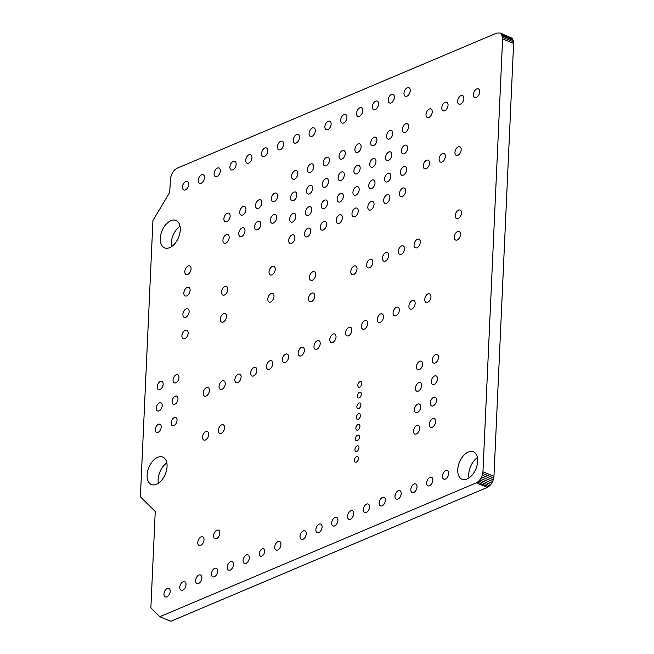 <?xml version="1.0" encoding="UTF-8"?>
<svg xmlns="http://www.w3.org/2000/svg" width="654" height="654" viewBox="0 0 654 654"><rect width="100%" height="100%" fill="white"/><g stroke="black" fill="none" stroke-linecap="round" stroke-linejoin="round"><path stroke-width="0.98" d="M150.87 607.893L155.243 511.51L140.389 496.787L152.938 220.488L169.738 192.374L170.522 177.7L172.419 172.656L174.528 169.975L176.94 168.323L496.762 33.068L500.155 33.027L501.773 34.621L502.607 38.864L482.946 471.787L482.325 475.213L480.854 478.515L478.753 481.197L476.333 482.848L159.78 616.73L150.87 607.893M500.155 33.027L512.049 38.243L513.276 40.409L513.611 43.434L493.95 476.357L493.329 479.783L491.849 483.085L489.748 485.775L487.336 487.418L170.776 621.3L159.78 616.73M180.013 226.268A14.854 8.878 -67.4 0 0 171.315 242.945A14.854 8.878 -67.4 0 0 171.552 246.615M166.819 462.926A14.854 8.878 -67.4 0 0 158.121 479.603A14.854 8.878 -67.4 0 0 158.366 483.273M477.445 457.596A14.854 8.878 -67.4 0 0 468.746 474.273A14.854 8.878 -67.4 0 0 468.992 477.943M182.441 187.003A4.643 2.771 -67.4 0 0 183.774 189.971A4.643 2.771 -67.4 0 0 188.123 186.75A4.643 2.771 -67.4 0 0 187.338 181.395A4.643 2.771 -67.4 0 0 184.199 182.654A4.643 2.771 -67.4 0 0 182.441 187.003M198.268 180.308A4.643 2.771 -67.4 0 0 199.601 183.284A4.643 2.771 -67.4 0 0 203.942 180.063A4.643 2.771 -67.4 0 0 203.165 174.708A4.643 2.771 -67.4 0 0 200.018 175.967A4.643 2.771 -67.4 0 0 198.268 180.308M160.312 238.375A14.854 8.878 -67.4 0 0 164.579 247.874A14.854 8.878 -67.4 0 0 178.485 237.566A14.854 8.878 -67.4 0 0 175.983 220.439A14.854 8.878 -67.4 0 0 165.928 224.461A14.854 8.878 -67.4 0 0 160.312 238.375M214.087 173.621A4.643 2.771 -67.4 0 0 215.419 176.588A4.643 2.771 -67.4 0 0 219.769 173.367A4.643 2.771 -67.4 0 0 218.984 168.013A4.643 2.771 -67.4 0 0 215.845 169.272A4.643 2.771 -67.4 0 0 214.087 173.621M229.914 166.925A4.643 2.771 -67.4 0 0 231.246 169.901A4.643 2.771 -67.4 0 0 235.587 166.672A4.643 2.771 -67.4 0 0 234.811 161.325A4.643 2.771 -67.4 0 0 231.671 162.584A4.643 2.771 -67.4 0 0 229.914 166.925M184.829 271.557A4.643 2.771 -67.4 0 0 186.161 274.525A4.643 2.771 -67.4 0 0 190.502 271.304A4.643 2.771 -67.4 0 0 189.725 265.949A4.643 2.771 -67.4 0 0 186.578 267.208A4.643 2.771 -67.4 0 0 184.829 271.557M223.897 218.804A4.643 2.771 -67.4 0 0 225.229 221.78A4.643 2.771 -67.4 0 0 229.57 218.55A4.643 2.771 -67.4 0 0 228.794 213.204A4.643 2.771 -67.4 0 0 225.655 214.463A4.643 2.771 -67.4 0 0 223.897 218.804M222.924 240.222A4.643 2.771 -67.4 0 0 224.257 243.19A4.643 2.771 -67.4 0 0 228.606 239.969A4.643 2.771 -67.4 0 0 227.821 234.623A4.643 2.771 -67.4 0 0 224.682 235.881A4.643 2.771 -67.4 0 0 222.924 240.222M245.732 160.238A4.643 2.771 -67.4 0 0 247.065 163.206A4.643 2.771 -67.4 0 0 251.414 159.985A4.643 2.771 -67.4 0 0 250.629 154.63A4.643 2.771 -67.4 0 0 247.49 155.889A4.643 2.771 -67.4 0 0 245.732 160.238M261.559 153.543A4.643 2.771 -67.4 0 0 262.892 156.51A4.643 2.771 -67.4 0 0 267.233 153.289A4.643 2.771 -67.4 0 0 266.456 147.943A4.643 2.771 -67.4 0 0 263.317 149.194A4.643 2.771 -67.4 0 0 261.559 153.543M277.378 146.856A4.643 2.771 -67.4 0 0 278.718 149.823A4.643 2.771 -67.4 0 0 283.059 146.602A4.643 2.771 -67.4 0 0 282.275 141.248A4.643 2.771 -67.4 0 0 279.135 142.507A4.643 2.771 -67.4 0 0 277.378 146.856M293.237 140.144A4.643 2.771 -67.4 0 0 294.57 143.112A4.643 2.771 -67.4 0 0 298.919 139.891A4.643 2.771 -67.4 0 0 298.134 134.544A4.643 2.771 -67.4 0 0 294.995 135.795A4.643 2.771 -67.4 0 0 293.237 140.144M309.064 133.457A4.643 2.771 -67.4 0 0 310.397 136.424A4.643 2.771 -67.4 0 0 314.738 133.203A4.643 2.771 -67.4 0 0 313.961 127.849A4.643 2.771 -67.4 0 0 310.822 129.108A4.643 2.771 -67.4 0 0 309.064 133.457M291.602 176.237A4.643 2.771 -67.4 0 0 292.935 179.204A4.643 2.771 -67.4 0 0 297.276 175.983A4.643 2.771 -67.4 0 0 296.499 170.629A4.643 2.771 -67.4 0 0 293.36 171.888A4.643 2.771 -67.4 0 0 291.602 176.237M307.421 169.541A4.643 2.771 -67.4 0 0 308.762 172.517A4.643 2.771 -67.4 0 0 313.103 169.288A4.643 2.771 -67.4 0 0 312.318 163.941A4.643 2.771 -67.4 0 0 309.178 165.2A4.643 2.771 -67.4 0 0 307.421 169.541M239.724 212.117A4.643 2.771 -67.4 0 0 241.056 215.084A4.643 2.771 -67.4 0 0 245.397 211.863A4.643 2.771 -67.4 0 0 244.621 206.509A4.643 2.771 -67.4 0 0 241.473 207.768A4.643 2.771 -67.4 0 0 239.724 212.117M255.542 205.421A4.643 2.771 -67.4 0 0 256.875 208.389A4.643 2.771 -67.4 0 0 261.224 205.168A4.643 2.771 -67.4 0 0 260.439 199.822A4.643 2.771 -67.4 0 0 257.3 201.072A4.643 2.771 -67.4 0 0 255.542 205.421M238.751 233.535A4.643 2.771 -67.4 0 0 240.083 236.503A4.643 2.771 -67.4 0 0 244.424 233.282A4.643 2.771 -67.4 0 0 243.648 227.927A4.643 2.771 -67.4 0 0 240.5 229.186A4.643 2.771 -67.4 0 0 238.751 233.535M254.569 226.84A4.643 2.771 -67.4 0 0 255.902 229.807A4.643 2.771 -67.4 0 0 260.251 226.586A4.643 2.771 -67.4 0 0 259.466 221.24A4.643 2.771 -67.4 0 0 256.327 222.491A4.643 2.771 -67.4 0 0 254.569 226.84M271.369 198.734A4.643 2.771 -67.4 0 0 272.702 201.702A4.643 2.771 -67.4 0 0 277.043 198.481A4.643 2.771 -67.4 0 0 276.266 193.126A4.643 2.771 -67.4 0 0 273.119 194.385A4.643 2.771 -67.4 0 0 271.369 198.734M270.396 220.153A4.643 2.771 -67.4 0 0 271.729 223.12A4.643 2.771 -67.4 0 0 276.07 219.899A4.643 2.771 -67.4 0 0 275.293 214.545A4.643 2.771 -67.4 0 0 272.146 215.804A4.643 2.771 -67.4 0 0 270.396 220.153M290.629 197.655A4.643 2.771 -67.4 0 0 291.962 200.623A4.643 2.771 -67.4 0 0 296.303 197.402A4.643 2.771 -67.4 0 0 295.526 192.047A4.643 2.771 -67.4 0 0 292.387 193.306A4.643 2.771 -67.4 0 0 290.629 197.655M306.456 190.96A4.643 2.771 -67.4 0 0 307.789 193.936A4.643 2.771 -67.4 0 0 312.13 190.706A4.643 2.771 -67.4 0 0 311.345 185.36A4.643 2.771 -67.4 0 0 308.206 186.619A4.643 2.771 -67.4 0 0 306.456 190.96M289.657 219.074A4.643 2.771 -67.4 0 0 290.989 222.041A4.643 2.771 -67.4 0 0 295.33 218.82A4.643 2.771 -67.4 0 0 294.553 213.466A4.643 2.771 -67.4 0 0 291.414 214.725A4.643 2.771 -67.4 0 0 289.657 219.074M288.684 240.492A4.643 2.771 -67.4 0 0 290.016 243.46A4.643 2.771 -67.4 0 0 294.357 240.239A4.643 2.771 -67.4 0 0 293.581 234.884A4.643 2.771 -67.4 0 0 290.441 236.143A4.643 2.771 -67.4 0 0 288.684 240.492M305.483 212.378A4.643 2.771 -67.4 0 0 306.816 215.354A4.643 2.771 -67.4 0 0 311.157 212.125A4.643 2.771 -67.4 0 0 310.372 206.778A4.643 2.771 -67.4 0 0 307.233 208.037A4.643 2.771 -67.4 0 0 305.483 212.378M304.511 233.797A4.643 2.771 -67.4 0 0 305.843 236.773A4.643 2.771 -67.4 0 0 310.184 233.543A4.643 2.771 -67.4 0 0 309.407 228.197A4.643 2.771 -67.4 0 0 306.26 229.456A4.643 2.771 -67.4 0 0 304.511 233.797M183.856 292.976A4.643 2.771 -67.4 0 0 185.188 295.943A4.643 2.771 -67.4 0 0 189.529 292.722A4.643 2.771 -67.4 0 0 188.753 287.368A4.643 2.771 -67.4 0 0 185.613 288.627A4.643 2.771 -67.4 0 0 183.856 292.976M182.883 314.394A4.643 2.771 -67.4 0 0 184.215 317.362A4.643 2.771 -67.4 0 0 188.556 314.141A4.643 2.771 -67.4 0 0 187.78 308.786A4.643 2.771 -67.4 0 0 184.641 310.045A4.643 2.771 -67.4 0 0 182.883 314.394M181.91 335.813A4.643 2.771 -67.4 0 0 183.243 338.78A4.643 2.771 -67.4 0 0 187.584 335.559A4.643 2.771 -67.4 0 0 186.807 330.205A4.643 2.771 -67.4 0 0 183.668 331.464A4.643 2.771 -67.4 0 0 181.91 335.813M221.551 292.068A4.643 2.771 -67.4 0 0 222.883 295.044A4.643 2.771 -67.4 0 0 227.224 291.815A4.643 2.771 -67.4 0 0 226.447 286.468A4.643 2.771 -67.4 0 0 223.3 287.727A4.643 2.771 -67.4 0 0 221.551 292.068M220.316 319.136A4.643 2.771 -67.4 0 0 221.649 322.111A4.643 2.771 -67.4 0 0 225.998 318.89A4.643 2.771 -67.4 0 0 225.213 313.536A4.643 2.771 -67.4 0 0 222.074 314.795A4.643 2.771 -67.4 0 0 220.316 319.136M157.23 386.727A4.406 2.632 -67.4 0 0 158.497 389.547A4.406 2.632 -67.4 0 0 162.625 386.489A4.406 2.632 -67.4 0 0 161.881 381.405A4.406 2.632 -67.4 0 0 158.897 382.598A4.406 2.632 -67.4 0 0 157.23 386.727M173.057 380.039A4.406 2.632 -67.4 0 0 174.324 382.86A4.406 2.632 -67.4 0 0 178.444 379.794A4.406 2.632 -67.4 0 0 177.708 374.709A4.406 2.632 -67.4 0 0 174.724 375.911A4.406 2.632 -67.4 0 0 173.057 380.039M269.015 271.999A4.643 2.771 -67.4 0 0 270.347 274.966A4.643 2.771 -67.4 0 0 274.696 271.745A4.643 2.771 -67.4 0 0 273.912 266.391A4.643 2.771 -67.4 0 0 270.772 267.649A4.643 2.771 -67.4 0 0 269.015 271.999M267.788 299.066A4.643 2.771 -67.4 0 0 269.121 302.034A4.643 2.771 -67.4 0 0 273.462 298.813A4.643 2.771 -67.4 0 0 272.685 293.458A4.643 2.771 -67.4 0 0 269.546 294.717A4.643 2.771 -67.4 0 0 267.788 299.066M309.465 277.304A4.643 2.771 -67.4 0 0 310.797 280.272A4.643 2.771 -67.4 0 0 315.146 277.051A4.643 2.771 -67.4 0 0 314.361 271.696A4.643 2.771 -67.4 0 0 311.222 272.955A4.643 2.771 -67.4 0 0 309.465 277.304M308.492 298.723A4.643 2.771 -67.4 0 0 309.832 301.69A4.643 2.771 -67.4 0 0 314.173 298.469A4.643 2.771 -67.4 0 0 313.389 293.115A4.643 2.771 -67.4 0 0 310.249 294.374A4.643 2.771 -67.4 0 0 308.492 298.723M324.883 126.762A4.643 2.771 -67.4 0 0 326.223 129.729A4.643 2.771 -67.4 0 0 330.564 126.508A4.643 2.771 -67.4 0 0 329.779 121.162A4.643 2.771 -67.4 0 0 326.64 122.412A4.643 2.771 -67.4 0 0 324.883 126.762M340.709 120.066A4.643 2.771 -67.4 0 0 342.042 123.042A4.643 2.771 -67.4 0 0 346.383 119.821A4.643 2.771 -67.4 0 0 345.606 114.466A4.643 2.771 -67.4 0 0 342.467 115.725A4.643 2.771 -67.4 0 0 340.709 120.066M356.536 113.379A4.643 2.771 -67.4 0 0 357.869 116.347A4.643 2.771 -67.4 0 0 362.21 113.126A4.643 2.771 -67.4 0 0 361.433 107.771A4.643 2.771 -67.4 0 0 358.286 109.03A4.643 2.771 -67.4 0 0 356.536 113.379M323.248 162.854A4.643 2.771 -67.4 0 0 324.58 165.822A4.643 2.771 -67.4 0 0 328.921 162.601A4.643 2.771 -67.4 0 0 328.144 157.246A4.643 2.771 -67.4 0 0 325.005 158.505A4.643 2.771 -67.4 0 0 323.248 162.854M339.074 156.159A4.643 2.771 -67.4 0 0 340.407 159.126A4.643 2.771 -67.4 0 0 344.748 155.905A4.643 2.771 -67.4 0 0 343.971 150.559A4.643 2.771 -67.4 0 0 340.824 151.818A4.643 2.771 -67.4 0 0 339.074 156.159M354.893 149.472A4.643 2.771 -67.4 0 0 356.226 152.439A4.643 2.771 -67.4 0 0 360.567 149.218A4.643 2.771 -67.4 0 0 359.79 143.864A4.643 2.771 -67.4 0 0 356.651 145.123A4.643 2.771 -67.4 0 0 354.893 149.472M372.355 106.684A4.643 2.771 -67.4 0 0 373.687 109.659A4.643 2.771 -67.4 0 0 378.028 106.43A4.643 2.771 -67.4 0 0 377.252 101.084A4.643 2.771 -67.4 0 0 374.113 102.343A4.643 2.771 -67.4 0 0 372.355 106.684M388.182 99.997A4.643 2.771 -67.4 0 0 389.514 102.964A4.643 2.771 -67.4 0 0 393.855 99.743A4.643 2.771 -67.4 0 0 393.079 94.389A4.643 2.771 -67.4 0 0 389.931 95.647A4.643 2.771 -67.4 0 0 388.182 99.997M404 93.301A4.643 2.771 -67.4 0 0 405.333 96.269A4.643 2.771 -67.4 0 0 409.682 93.048A4.643 2.771 -67.4 0 0 408.897 87.701A4.643 2.771 -67.4 0 0 405.758 88.952A4.643 2.771 -67.4 0 0 404 93.301M370.72 142.776A4.643 2.771 -67.4 0 0 372.052 145.744A4.643 2.771 -67.4 0 0 376.393 142.523A4.643 2.771 -67.4 0 0 375.617 137.177A4.643 2.771 -67.4 0 0 372.469 138.427A4.643 2.771 -67.4 0 0 370.72 142.776M386.539 136.089A4.643 2.771 -67.4 0 0 387.871 139.057A4.643 2.771 -67.4 0 0 392.22 135.836A4.643 2.771 -67.4 0 0 391.435 130.481A4.643 2.771 -67.4 0 0 388.296 131.74A4.643 2.771 -67.4 0 0 386.539 136.089M402.365 129.394A4.643 2.771 -67.4 0 0 403.698 132.361A4.643 2.771 -67.4 0 0 408.039 129.14A4.643 2.771 -67.4 0 0 407.262 123.786A4.643 2.771 -67.4 0 0 404.115 125.045A4.643 2.771 -67.4 0 0 402.365 129.394M322.275 184.273A4.643 2.771 -67.4 0 0 323.607 187.24A4.643 2.771 -67.4 0 0 327.948 184.019A4.643 2.771 -67.4 0 0 327.172 178.665A4.643 2.771 -67.4 0 0 324.032 179.924A4.643 2.771 -67.4 0 0 322.275 184.273M338.102 177.577A4.643 2.771 -67.4 0 0 339.434 180.545A4.643 2.771 -67.4 0 0 343.775 177.324A4.643 2.771 -67.4 0 0 342.998 171.977A4.643 2.771 -67.4 0 0 339.851 173.236A4.643 2.771 -67.4 0 0 338.102 177.577M353.92 170.89A4.643 2.771 -67.4 0 0 355.253 173.858A4.643 2.771 -67.4 0 0 359.602 170.637A4.643 2.771 -67.4 0 0 358.817 165.282A4.643 2.771 -67.4 0 0 355.678 166.541A4.643 2.771 -67.4 0 0 353.92 170.89M321.302 205.691A4.643 2.771 -67.4 0 0 322.635 208.659A4.643 2.771 -67.4 0 0 326.975 205.438A4.643 2.771 -67.4 0 0 326.199 200.083A4.643 2.771 -67.4 0 0 323.06 201.342A4.643 2.771 -67.4 0 0 321.302 205.691M337.129 198.996A4.643 2.771 -67.4 0 0 338.461 201.963A4.643 2.771 -67.4 0 0 342.802 198.742A4.643 2.771 -67.4 0 0 342.026 193.396A4.643 2.771 -67.4 0 0 338.878 194.647A4.643 2.771 -67.4 0 0 337.129 198.996M320.329 227.11A4.643 2.771 -67.4 0 0 321.662 230.077A4.643 2.771 -67.4 0 0 326.003 226.856A4.643 2.771 -67.4 0 0 325.226 221.502A4.643 2.771 -67.4 0 0 322.087 222.761A4.643 2.771 -67.4 0 0 320.329 227.11M336.156 220.414A4.643 2.771 -67.4 0 0 337.489 223.382A4.643 2.771 -67.4 0 0 341.829 220.161A4.643 2.771 -67.4 0 0 341.053 214.814A4.643 2.771 -67.4 0 0 337.905 216.065A4.643 2.771 -67.4 0 0 336.156 220.414M352.947 192.309A4.643 2.771 -67.4 0 0 354.28 195.276A4.643 2.771 -67.4 0 0 358.629 192.055A4.643 2.771 -67.4 0 0 357.844 186.701A4.643 2.771 -67.4 0 0 354.705 187.96A4.643 2.771 -67.4 0 0 352.947 192.309M351.975 213.727A4.643 2.771 -67.4 0 0 353.307 216.695A4.643 2.771 -67.4 0 0 357.656 213.474A4.643 2.771 -67.4 0 0 356.871 208.119A4.643 2.771 -67.4 0 0 353.732 209.378A4.643 2.771 -67.4 0 0 351.975 213.727M369.747 164.195A4.643 2.771 -67.4 0 0 371.08 167.162A4.643 2.771 -67.4 0 0 375.421 163.941A4.643 2.771 -67.4 0 0 374.644 158.595A4.643 2.771 -67.4 0 0 371.497 159.846A4.643 2.771 -67.4 0 0 369.747 164.195M385.566 157.5A4.643 2.771 -67.4 0 0 386.898 160.475A4.643 2.771 -67.4 0 0 391.247 157.254A4.643 2.771 -67.4 0 0 390.463 151.9A4.643 2.771 -67.4 0 0 387.323 153.159A4.643 2.771 -67.4 0 0 385.566 157.5M401.392 150.812A4.643 2.771 -67.4 0 0 402.725 153.78A4.643 2.771 -67.4 0 0 407.066 150.559A4.643 2.771 -67.4 0 0 406.289 145.204A4.643 2.771 -67.4 0 0 403.142 146.463A4.643 2.771 -67.4 0 0 401.392 150.812M368.774 185.613A4.643 2.771 -67.4 0 0 370.107 188.581A4.643 2.771 -67.4 0 0 374.448 185.36A4.643 2.771 -67.4 0 0 373.671 180.013A4.643 2.771 -67.4 0 0 370.524 181.264A4.643 2.771 -67.4 0 0 368.774 185.613M367.801 207.032A4.643 2.771 -67.4 0 0 369.134 209.999A4.643 2.771 -67.4 0 0 373.475 206.778A4.643 2.771 -67.4 0 0 372.698 201.424A4.643 2.771 -67.4 0 0 369.551 202.683A4.643 2.771 -67.4 0 0 367.801 207.032M384.593 178.918A4.643 2.771 -67.4 0 0 385.925 181.894A4.643 2.771 -67.4 0 0 390.274 178.673A4.643 2.771 -67.4 0 0 389.49 173.318A4.643 2.771 -67.4 0 0 386.351 174.577A4.643 2.771 -67.4 0 0 384.593 178.918M400.42 172.231A4.643 2.771 -67.4 0 0 401.752 175.198A4.643 2.771 -67.4 0 0 406.093 171.977A4.643 2.771 -67.4 0 0 405.317 166.623A4.643 2.771 -67.4 0 0 402.169 167.882A4.643 2.771 -67.4 0 0 400.42 172.231M383.62 200.337A4.643 2.771 -67.4 0 0 384.953 203.312A4.643 2.771 -67.4 0 0 389.302 200.091A4.643 2.771 -67.4 0 0 388.517 194.737A4.643 2.771 -67.4 0 0 385.378 195.996A4.643 2.771 -67.4 0 0 383.62 200.337M399.447 193.649A4.643 2.771 -67.4 0 0 400.779 196.617A4.643 2.771 -67.4 0 0 405.12 193.396A4.643 2.771 -67.4 0 0 404.344 188.041A4.643 2.771 -67.4 0 0 401.196 189.3A4.643 2.771 -67.4 0 0 399.447 193.649M425.999 114.54A4.643 2.771 -67.4 0 0 427.332 117.507A4.643 2.771 -67.4 0 0 431.673 114.287A4.643 2.771 -67.4 0 0 430.896 108.932A4.643 2.771 -67.4 0 0 427.757 110.191A4.643 2.771 -67.4 0 0 425.999 114.54M441.818 107.845A4.643 2.771 -67.4 0 0 443.15 110.812A4.643 2.771 -67.4 0 0 447.5 107.591A4.643 2.771 -67.4 0 0 446.715 102.245A4.643 2.771 -67.4 0 0 443.576 103.495A4.643 2.771 -67.4 0 0 441.818 107.845M457.645 101.157A4.643 2.771 -67.4 0 0 458.977 104.125A4.643 2.771 -67.4 0 0 463.318 100.904A4.643 2.771 -67.4 0 0 462.541 95.549A4.643 2.771 -67.4 0 0 459.402 96.808A4.643 2.771 -67.4 0 0 457.645 101.157M473.463 94.462A4.643 2.771 -67.4 0 0 474.804 97.43A4.643 2.771 -67.4 0 0 479.145 94.209A4.643 2.771 -67.4 0 0 478.36 88.854A4.643 2.771 -67.4 0 0 475.221 90.113A4.643 2.771 -67.4 0 0 473.463 94.462M423.293 165.789A4.643 2.771 -67.4 0 0 424.626 168.757A4.643 2.771 -67.4 0 0 428.967 165.536A4.643 2.771 -67.4 0 0 428.19 160.181A4.643 2.771 -67.4 0 0 425.051 161.44A4.643 2.771 -67.4 0 0 423.293 165.789M439.112 159.094A4.643 2.771 -67.4 0 0 440.444 162.061A4.643 2.771 -67.4 0 0 444.794 158.84A4.643 2.771 -67.4 0 0 444.009 153.486A4.643 2.771 -67.4 0 0 440.87 154.745A4.643 2.771 -67.4 0 0 439.112 159.094M454.939 152.398A4.643 2.771 -67.4 0 0 456.271 155.374A4.643 2.771 -67.4 0 0 460.612 152.153A4.643 2.771 -67.4 0 0 459.836 146.798A4.643 2.771 -67.4 0 0 456.696 148.057A4.643 2.771 -67.4 0 0 454.939 152.398M350.797 271.582A4.643 2.771 -67.4 0 0 352.13 274.557A4.643 2.771 -67.4 0 0 356.471 271.328A4.643 2.771 -67.4 0 0 355.694 265.982A4.643 2.771 -67.4 0 0 352.555 267.241A4.643 2.771 -67.4 0 0 350.797 271.582M366.616 264.895A4.643 2.771 -67.4 0 0 367.949 267.862A4.643 2.771 -67.4 0 0 372.298 264.641A4.643 2.771 -67.4 0 0 371.513 259.286A4.643 2.771 -67.4 0 0 368.374 260.545A4.643 2.771 -67.4 0 0 366.616 264.895M382.443 258.199A4.643 2.771 -67.4 0 0 383.775 261.167A4.643 2.771 -67.4 0 0 388.116 257.946A4.643 2.771 -67.4 0 0 387.34 252.599A4.643 2.771 -67.4 0 0 384.2 253.85A4.643 2.771 -67.4 0 0 382.443 258.199M398.261 251.512A4.643 2.771 -67.4 0 0 399.594 254.48A4.643 2.771 -67.4 0 0 403.943 251.259A4.643 2.771 -67.4 0 0 403.158 245.904A4.643 2.771 -67.4 0 0 400.019 247.163A4.643 2.771 -67.4 0 0 398.261 251.512M455.241 215.648A4.643 2.771 -67.4 0 0 456.574 218.624A4.643 2.771 -67.4 0 0 460.915 215.403A4.643 2.771 -67.4 0 0 460.138 210.048A4.643 2.771 -67.4 0 0 456.991 211.307A4.643 2.771 -67.4 0 0 455.241 215.648M414.088 244.817A4.643 2.771 -67.4 0 0 415.421 247.784A4.643 2.771 -67.4 0 0 419.762 244.563A4.643 2.771 -67.4 0 0 418.985 239.209A4.643 2.771 -67.4 0 0 415.846 240.468A4.643 2.771 -67.4 0 0 414.088 244.817M454.268 237.067A4.643 2.771 -67.4 0 0 455.601 240.043A4.643 2.771 -67.4 0 0 459.942 236.822A4.643 2.771 -67.4 0 0 459.165 231.467A4.643 2.771 -67.4 0 0 456.018 232.726A4.643 2.771 -67.4 0 0 454.268 237.067M156.257 408.145A4.406 2.632 -67.4 0 0 157.524 410.965A4.406 2.632 -67.4 0 0 161.652 407.908A4.406 2.632 -67.4 0 0 160.909 402.823A4.406 2.632 -67.4 0 0 157.925 404.017A4.406 2.632 -67.4 0 0 156.257 408.145M172.084 401.458A4.406 2.632 -67.4 0 0 173.351 404.278A4.406 2.632 -67.4 0 0 177.471 401.213A4.406 2.632 -67.4 0 0 176.735 396.128A4.406 2.632 -67.4 0 0 173.751 397.33A4.406 2.632 -67.4 0 0 172.084 401.458M155.284 429.564A4.406 2.632 -67.4 0 0 156.551 432.384A4.406 2.632 -67.4 0 0 160.68 429.326A4.406 2.632 -67.4 0 0 159.936 424.242A4.406 2.632 -67.4 0 0 156.952 425.435A4.406 2.632 -67.4 0 0 155.284 429.564M171.111 422.876A4.406 2.632 -67.4 0 0 172.378 425.697A4.406 2.632 -67.4 0 0 176.506 422.631A4.406 2.632 -67.4 0 0 175.762 417.546A4.406 2.632 -67.4 0 0 172.779 418.74A4.406 2.632 -67.4 0 0 171.111 422.876M203.214 393.119A4.643 2.771 -67.4 0 0 204.547 396.087A4.643 2.771 -67.4 0 0 208.888 392.866A4.643 2.771 -67.4 0 0 208.111 387.511A4.643 2.771 -67.4 0 0 204.964 388.77A4.643 2.771 -67.4 0 0 203.214 393.119M219.033 386.424A4.643 2.771 -67.4 0 0 220.365 389.392A4.643 2.771 -67.4 0 0 224.714 386.171A4.643 2.771 -67.4 0 0 223.93 380.816A4.643 2.771 -67.4 0 0 220.79 382.075A4.643 2.771 -67.4 0 0 219.033 386.424M147.125 475.025A14.854 8.878 -67.4 0 0 151.393 484.532A14.854 8.878 -67.4 0 0 165.29 474.215A14.854 8.878 -67.4 0 0 162.797 457.097A14.854 8.878 -67.4 0 0 152.742 461.119A14.854 8.878 -67.4 0 0 147.125 475.025M202.503 437.085A4.643 2.771 -67.4 0 0 203.835 440.052A4.643 2.771 -67.4 0 0 208.176 436.831A4.643 2.771 -67.4 0 0 207.392 431.485A4.643 2.771 -67.4 0 0 204.252 432.735A4.643 2.771 -67.4 0 0 202.503 437.085M218.322 430.397A4.643 2.771 -67.4 0 0 219.654 433.365A4.643 2.771 -67.4 0 0 223.995 430.144A4.643 2.771 -67.4 0 0 223.218 424.789A4.643 2.771 -67.4 0 0 220.079 426.048A4.643 2.771 -67.4 0 0 218.322 430.397M234.86 379.729A4.643 2.771 -67.4 0 0 236.192 382.704A4.643 2.771 -67.4 0 0 240.533 379.483A4.643 2.771 -67.4 0 0 239.756 374.129A4.643 2.771 -67.4 0 0 236.617 375.388A4.643 2.771 -67.4 0 0 234.86 379.729M250.678 373.042A4.643 2.771 -67.4 0 0 252.011 376.009A4.643 2.771 -67.4 0 0 256.36 372.788A4.643 2.771 -67.4 0 0 255.575 367.434A4.643 2.771 -67.4 0 0 252.436 368.692A4.643 2.771 -67.4 0 0 250.678 373.042M266.505 366.346A4.643 2.771 -67.4 0 0 267.838 369.322A4.643 2.771 -67.4 0 0 272.178 366.093A4.643 2.771 -67.4 0 0 271.402 360.746A4.643 2.771 -67.4 0 0 268.263 362.005A4.643 2.771 -67.4 0 0 266.505 366.346M282.324 359.659A4.643 2.771 -67.4 0 0 283.664 362.627A4.643 2.771 -67.4 0 0 288.005 359.406A4.643 2.771 -67.4 0 0 287.22 354.051A4.643 2.771 -67.4 0 0 284.081 355.31A4.643 2.771 -67.4 0 0 282.324 359.659M298.15 352.964A4.643 2.771 -67.4 0 0 299.483 355.931A4.643 2.771 -67.4 0 0 303.824 352.71A4.643 2.771 -67.4 0 0 303.047 347.364A4.643 2.771 -67.4 0 0 299.908 348.615A4.643 2.771 -67.4 0 0 298.15 352.964M313.977 346.277A4.643 2.771 -67.4 0 0 315.31 349.244A4.643 2.771 -67.4 0 0 319.651 346.023A4.643 2.771 -67.4 0 0 318.874 340.669A4.643 2.771 -67.4 0 0 315.727 341.928A4.643 2.771 -67.4 0 0 313.977 346.277M163.966 593.955A4.643 2.771 -67.4 0 0 165.298 596.922A4.643 2.771 -67.4 0 0 169.639 593.701A4.643 2.771 -67.4 0 0 168.863 588.347A4.643 2.771 -67.4 0 0 165.715 589.606A4.643 2.771 -67.4 0 0 163.966 593.955M179.785 587.259A4.643 2.771 -67.4 0 0 181.117 590.227A4.643 2.771 -67.4 0 0 185.466 587.006A4.643 2.771 -67.4 0 0 184.681 581.651A4.643 2.771 -67.4 0 0 181.542 582.91A4.643 2.771 -67.4 0 0 179.785 587.259M197.778 542.468A4.643 2.771 -67.4 0 0 199.11 545.436A4.643 2.771 -67.4 0 0 203.451 542.215A4.643 2.771 -67.4 0 0 202.675 536.86A4.643 2.771 -67.4 0 0 199.527 538.119A4.643 2.771 -67.4 0 0 197.778 542.468M213.596 535.773A4.643 2.771 -67.4 0 0 214.929 538.741A4.643 2.771 -67.4 0 0 219.278 535.52A4.643 2.771 -67.4 0 0 218.493 530.165A4.643 2.771 -67.4 0 0 215.354 531.424A4.643 2.771 -67.4 0 0 213.596 535.773M195.611 580.564A4.643 2.771 -67.4 0 0 196.944 583.54A4.643 2.771 -67.4 0 0 201.285 580.319A4.643 2.771 -67.4 0 0 200.508 574.964A4.643 2.771 -67.4 0 0 197.369 576.223A4.643 2.771 -67.4 0 0 195.611 580.564M211.43 573.877A4.643 2.771 -67.4 0 0 212.763 576.844A4.643 2.771 -67.4 0 0 217.112 573.623A4.643 2.771 -67.4 0 0 216.327 568.269A4.643 2.771 -67.4 0 0 213.188 569.528A4.643 2.771 -67.4 0 0 211.43 573.877M227.257 567.181A4.643 2.771 -67.4 0 0 228.589 570.157A4.643 2.771 -67.4 0 0 232.93 566.928A4.643 2.771 -67.4 0 0 232.154 561.582A4.643 2.771 -67.4 0 0 229.014 562.841A4.643 2.771 -67.4 0 0 227.257 567.181M243.075 560.494A4.643 2.771 -67.4 0 0 244.416 563.462A4.643 2.771 -67.4 0 0 248.757 560.241A4.643 2.771 -67.4 0 0 247.972 554.886A4.643 2.771 -67.4 0 0 244.833 556.145A4.643 2.771 -67.4 0 0 243.075 560.494M259.368 553.603A3.949 2.354 -67.4 0 0 260.505 556.129A3.949 2.354 -67.4 0 0 264.191 553.39A3.949 2.354 -67.4 0 0 263.529 548.837A3.949 2.354 -67.4 0 0 260.864 549.908A3.949 2.354 -67.4 0 0 259.368 553.603M274.729 547.112A4.643 2.771 -67.4 0 0 276.062 550.079A4.643 2.771 -67.4 0 0 280.402 546.858A4.643 2.771 -67.4 0 0 279.618 541.504A4.643 2.771 -67.4 0 0 276.478 542.763A4.643 2.771 -67.4 0 0 274.729 547.112M300.039 536.403A4.643 2.771 -67.4 0 0 301.371 539.37A4.643 2.771 -67.4 0 0 305.72 536.149A4.643 2.771 -67.4 0 0 304.936 530.795A4.643 2.771 -67.4 0 0 301.796 532.054A4.643 2.771 -67.4 0 0 300.039 536.403M329.796 339.581A4.643 2.771 -67.4 0 0 331.128 342.549A4.643 2.771 -67.4 0 0 335.469 339.328A4.643 2.771 -67.4 0 0 334.693 333.981A4.643 2.771 -67.4 0 0 331.553 335.232A4.643 2.771 -67.4 0 0 329.796 339.581M345.623 332.886A4.643 2.771 -67.4 0 0 346.955 335.862A4.643 2.771 -67.4 0 0 351.296 332.641A4.643 2.771 -67.4 0 0 350.519 327.286A4.643 2.771 -67.4 0 0 347.372 328.545A4.643 2.771 -67.4 0 0 345.623 332.886M361.441 326.199A4.643 2.771 -67.4 0 0 362.774 329.166A4.643 2.771 -67.4 0 0 367.123 325.945A4.643 2.771 -67.4 0 0 366.338 320.591A4.643 2.771 -67.4 0 0 363.199 321.85A4.643 2.771 -67.4 0 0 361.441 326.199M377.268 319.504A4.643 2.771 -67.4 0 0 378.601 322.479A4.643 2.771 -67.4 0 0 382.942 319.25A4.643 2.771 -67.4 0 0 382.165 313.904A4.643 2.771 -67.4 0 0 379.018 315.163A4.643 2.771 -67.4 0 0 377.268 319.504M393.087 312.816A4.643 2.771 -67.4 0 0 394.419 315.784A4.643 2.771 -67.4 0 0 398.768 312.563A4.643 2.771 -67.4 0 0 397.984 307.208A4.643 2.771 -67.4 0 0 394.844 308.467A4.643 2.771 -67.4 0 0 393.087 312.816M357.836 385.255A3.017 1.807 -67.4 0 0 358.703 387.193A3.017 1.807 -67.4 0 0 361.523 385.092A3.017 1.807 -67.4 0 0 361.016 381.617A3.017 1.807 -67.4 0 0 358.972 382.435A3.017 1.807 -67.4 0 0 357.836 385.255M357.346 395.964A3.017 1.807 -67.4 0 0 358.212 397.902A3.017 1.807 -67.4 0 0 361.041 395.801A3.017 1.807 -67.4 0 0 360.534 392.326A3.017 1.807 -67.4 0 0 358.49 393.144A3.017 1.807 -67.4 0 0 357.346 395.964M356.863 406.674A3.017 1.807 -67.4 0 0 357.73 408.611A3.017 1.807 -67.4 0 0 360.55 406.51A3.017 1.807 -67.4 0 0 360.043 403.036A3.017 1.807 -67.4 0 0 358 403.853A3.017 1.807 -67.4 0 0 356.863 406.674M356.373 417.383A3.017 1.807 -67.4 0 0 357.239 419.32A3.017 1.807 -67.4 0 0 360.068 417.219A3.017 1.807 -67.4 0 0 359.561 413.745A3.017 1.807 -67.4 0 0 357.517 414.562A3.017 1.807 -67.4 0 0 356.373 417.383M408.913 306.121A4.643 2.771 -67.4 0 0 410.246 309.089A4.643 2.771 -67.4 0 0 414.587 305.868A4.643 2.771 -67.4 0 0 413.81 300.521A4.643 2.771 -67.4 0 0 410.663 301.772A4.643 2.771 -67.4 0 0 408.913 306.121M424.732 299.434A4.643 2.771 -67.4 0 0 426.065 302.401A4.643 2.771 -67.4 0 0 430.414 299.18A4.643 2.771 -67.4 0 0 429.629 293.826A4.643 2.771 -67.4 0 0 426.49 295.085A4.643 2.771 -67.4 0 0 424.732 299.434M416.41 366.788A4.643 2.771 -67.4 0 0 417.743 369.755A4.643 2.771 -67.4 0 0 422.083 366.534A4.643 2.771 -67.4 0 0 421.307 361.188A4.643 2.771 -67.4 0 0 418.168 362.439A4.643 2.771 -67.4 0 0 416.41 366.788M432.229 360.101A4.643 2.771 -67.4 0 0 433.569 363.068A4.643 2.771 -67.4 0 0 437.91 359.847A4.643 2.771 -67.4 0 0 437.125 354.493A4.643 2.771 -67.4 0 0 433.986 355.751A4.643 2.771 -67.4 0 0 432.229 360.101M415.437 388.206A4.643 2.771 -67.4 0 0 416.77 391.174A4.643 2.771 -67.4 0 0 421.111 387.953A4.643 2.771 -67.4 0 0 420.334 382.606A4.643 2.771 -67.4 0 0 417.195 383.857A4.643 2.771 -67.4 0 0 415.437 388.206M431.264 381.519A4.643 2.771 -67.4 0 0 432.596 384.487A4.643 2.771 -67.4 0 0 436.937 381.266A4.643 2.771 -67.4 0 0 436.153 375.911A4.643 2.771 -67.4 0 0 433.013 377.17A4.643 2.771 -67.4 0 0 431.264 381.519M355.89 428.092A3.017 1.807 -67.4 0 0 356.757 430.03A3.017 1.807 -67.4 0 0 359.577 427.929A3.017 1.807 -67.4 0 0 359.071 424.454A3.017 1.807 -67.4 0 0 357.027 425.272A3.017 1.807 -67.4 0 0 355.89 428.092M355.4 438.801A3.017 1.807 -67.4 0 0 356.267 440.739A3.017 1.807 -67.4 0 0 359.095 438.638A3.017 1.807 -67.4 0 0 358.588 435.163A3.017 1.807 -67.4 0 0 356.544 435.981A3.017 1.807 -67.4 0 0 355.4 438.801M354.918 449.511A3.017 1.807 -67.4 0 0 355.784 451.448A3.017 1.807 -67.4 0 0 358.605 449.347A3.017 1.807 -67.4 0 0 358.098 445.873A3.017 1.807 -67.4 0 0 356.054 446.69A3.017 1.807 -67.4 0 0 354.918 449.511M354.427 460.22A3.017 1.807 -67.4 0 0 355.294 462.157A3.017 1.807 -67.4 0 0 358.122 460.056A3.017 1.807 -67.4 0 0 357.615 456.582A3.017 1.807 -67.4 0 0 355.572 457.399A3.017 1.807 -67.4 0 0 354.427 460.22M315.866 529.707A4.643 2.771 -67.4 0 0 317.198 532.683A4.643 2.771 -67.4 0 0 321.539 529.454A4.643 2.771 -67.4 0 0 320.762 524.107A4.643 2.771 -67.4 0 0 317.623 525.366A4.643 2.771 -67.4 0 0 315.866 529.707M331.684 523.02A4.643 2.771 -67.4 0 0 333.025 525.988A4.643 2.771 -67.4 0 0 337.366 522.767A4.643 2.771 -67.4 0 0 336.581 517.412A4.643 2.771 -67.4 0 0 333.442 518.671A4.643 2.771 -67.4 0 0 331.684 523.02M347.511 516.325A4.643 2.771 -67.4 0 0 348.844 519.292A4.643 2.771 -67.4 0 0 353.185 516.071A4.643 2.771 -67.4 0 0 352.408 510.725A4.643 2.771 -67.4 0 0 349.269 511.976A4.643 2.771 -67.4 0 0 347.511 516.325M363.338 509.638A4.643 2.771 -67.4 0 0 364.67 512.605A4.643 2.771 -67.4 0 0 369.011 509.384A4.643 2.771 -67.4 0 0 368.227 504.03A4.643 2.771 -67.4 0 0 365.087 505.289A4.643 2.771 -67.4 0 0 363.338 509.638M379.156 502.942A4.643 2.771 -67.4 0 0 380.489 505.91A4.643 2.771 -67.4 0 0 384.83 502.689A4.643 2.771 -67.4 0 0 384.053 497.334A4.643 2.771 -67.4 0 0 380.914 498.593A4.643 2.771 -67.4 0 0 379.156 502.942M414.464 409.625A4.643 2.771 -67.4 0 0 415.797 412.592A4.643 2.771 -67.4 0 0 420.138 409.371A4.643 2.771 -67.4 0 0 419.361 404.025A4.643 2.771 -67.4 0 0 416.222 405.276A4.643 2.771 -67.4 0 0 414.464 409.625M430.291 402.929A4.643 2.771 -67.4 0 0 431.624 405.905A4.643 2.771 -67.4 0 0 435.965 402.684A4.643 2.771 -67.4 0 0 435.188 397.33A4.643 2.771 -67.4 0 0 432.041 398.588A4.643 2.771 -67.4 0 0 430.291 402.929M413.492 431.043A4.643 2.771 -67.4 0 0 414.824 434.011A4.643 2.771 -67.4 0 0 419.165 430.79A4.643 2.771 -67.4 0 0 418.388 425.443A4.643 2.771 -67.4 0 0 415.249 426.694A4.643 2.771 -67.4 0 0 413.492 431.043M429.318 424.348A4.643 2.771 -67.4 0 0 430.651 427.324A4.643 2.771 -67.4 0 0 434.992 424.103A4.643 2.771 -67.4 0 0 434.215 418.748A4.643 2.771 -67.4 0 0 431.068 420.007A4.643 2.771 -67.4 0 0 429.318 424.348M394.983 496.247A4.643 2.771 -67.4 0 0 396.316 499.223A4.643 2.771 -67.4 0 0 400.657 496.002A4.643 2.771 -67.4 0 0 399.88 490.647A4.643 2.771 -67.4 0 0 396.733 491.906A4.643 2.771 -67.4 0 0 394.983 496.247M410.802 489.56A4.643 2.771 -67.4 0 0 412.134 492.527A4.643 2.771 -67.4 0 0 416.484 489.306A4.643 2.771 -67.4 0 0 415.699 483.952A4.643 2.771 -67.4 0 0 412.56 485.211A4.643 2.771 -67.4 0 0 410.802 489.56M426.629 482.865A4.643 2.771 -67.4 0 0 427.961 485.84A4.643 2.771 -67.4 0 0 432.302 482.611A4.643 2.771 -67.4 0 0 431.526 477.265A4.643 2.771 -67.4 0 0 428.378 478.524A4.643 2.771 -67.4 0 0 426.629 482.865M442.447 476.177A4.643 2.771 -67.4 0 0 443.78 479.145A4.643 2.771 -67.4 0 0 448.129 475.924A4.643 2.771 -67.4 0 0 447.344 470.569A4.643 2.771 -67.4 0 0 444.205 471.828A4.643 2.771 -67.4 0 0 442.447 476.177M457.751 469.703A14.854 8.878 -67.4 0 0 462.018 479.202A14.854 8.878 -67.4 0 0 475.916 468.893A14.854 8.878 -67.4 0 0 473.422 451.767A14.854 8.878 -67.4 0 0 463.367 455.789A14.854 8.878 -67.4 0 0 457.751 469.703M487.336 487.418L476.333 482.848M488.554 486.748L477.559 482.178M489.748 485.775L478.753 481.197M490.86 484.54L479.864 479.962M491.849 483.085L480.854 478.515M492.683 481.483L481.687 476.913M493.329 479.783L482.325 475.213M493.754 478.049L482.758 473.48M493.95 476.357L482.946 471.787M513.611 43.434L502.607 38.864M513.562 41.84L502.566 37.27M513.276 40.409L502.28 35.839M512.769 39.191L501.773 34.621M512.049 38.243L501.054 33.673"/></g></svg>
